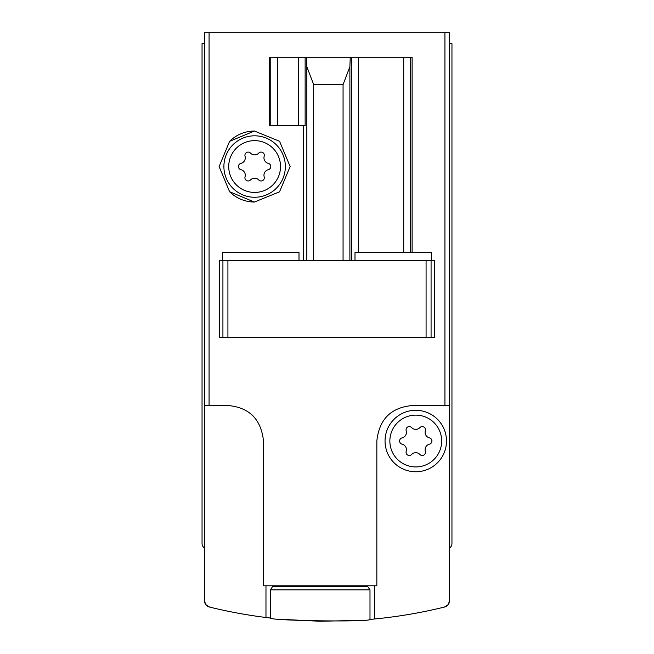 <?xml version="1.0" encoding="UTF-8"?>
<svg xmlns="http://www.w3.org/2000/svg" width="654" height="654" viewBox="0 0 654 654"><rect width="100%" height="100%" fill="white"/><g stroke="black" fill="none" stroke-linecap="round" stroke-linejoin="round"><path stroke-width="0.98" d="M374.366 585.796L374.366 619.011L369.992 619.42L369.992 589.892L367.597 586.344L272.751 586.344L270.347 589.892L270.347 618.022C269.203 620.793 371.071 622.207 369.992 619.42L374.366 619.011A491.636 491.636 0 0 0 444.368 607.084A6.826 6.826 0 0 0 449.568 600.454L449.568 32.7L204.432 32.7L204.432 600.454A6.826 6.826 0 0 0 209.632 607.084A491.636 491.636 0 0 0 265.974 617.499L270.347 618.022L265.974 617.499L265.974 585.796M223.374 610.256L221.91 609.937M221.134 609.765L218.632 609.209M285.471 619.542L319.888 621.251M320.125 621.251L354.852 620.507M303.513 260.766L303.513 125.568M269.301 125.568L269.301 57.282L306.481 57.282L305.14 57.282L305.14 125.568L269.301 125.568M351.59 260.766L351.59 57.282L306.481 57.282L306.84 66.667L313.667 84.595L343.064 84.595L349.89 66.667L350.25 57.282L412.102 57.282L412.102 252.575M434.746 337.243L434.746 260.766L219.254 260.766L219.254 337.243L434.746 337.243M219.115 166.533L229.579 191.712L254.373 202.045L279.528 191.835L290.131 166.549L279.56 141.264L254.398 131.029L229.587 141.354L219.115 166.533M449.568 405.529L412.355 405.529C390.994 407.45 379.156 419.288 376.843 441.033L376.843 585.796L263.497 585.796L263.497 441.033C261.134 419.239 249.297 407.401 227.993 405.529L204.432 405.529M444.368 607.084L448.113 604.664L449.535 601.1L449.568 548.919M204.432 548.919L204.465 601.1L205.887 604.664L209.632 607.084M449.568 547.97A5.461 5.461 0 0 0 451.955 543.458L451.955 43.622L449.568 43.622M204.432 43.622L202.045 43.622L202.045 543.458A5.461 5.461 0 0 0 204.432 547.97M222.523 260.766L222.523 252.575L299.001 252.575L299.001 260.766M354.999 260.766L354.999 252.575L431.476 252.575L431.476 260.766M388.762 414.497A35.504 35.504 0 0 0 387.405 415.772M252.902 415.731A35.504 35.504 0 0 0 251.929 414.808M441.671 441.033A25.898 25.898 0 0 1 402.815 463.465A25.898 25.898 0 0 1 402.815 418.601A25.898 25.898 0 0 1 441.671 441.033M402.071 437.886A5.665 5.665 0 0 0 406.191 430.749A3.237 3.237 0 0 1 411.652 427.602A5.665 5.665 0 0 0 419.884 427.602A3.237 3.237 0 0 1 425.345 430.749A5.665 5.665 0 0 0 429.457 437.886A3.237 3.237 0 0 1 429.457 444.18A5.665 5.665 0 0 0 425.345 451.317A3.237 3.237 0 0 1 419.884 454.465A5.665 5.665 0 0 0 411.652 454.465A3.237 3.237 0 0 1 406.191 451.317A5.665 5.665 0 0 0 402.071 444.18A3.237 3.237 0 0 1 402.071 437.886M446.494 441.033A30.73 30.73 0 0 1 400.403 467.643A30.73 30.73 0 0 1 400.403 414.423A30.73 30.73 0 0 1 446.494 441.033M229.579 191.712A35.504 35.504 0 0 0 254.373 202.045M290.131 166.549A35.504 35.504 0 0 0 290.123 166.01M254.398 131.029A35.504 35.504 0 0 0 229.587 141.354M280.517 166.533A25.898 25.898 0 0 1 241.669 188.965A25.898 25.898 0 0 1 241.669 144.109A25.898 25.898 0 0 1 280.517 166.533M240.925 163.386A5.665 5.665 0 0 0 245.046 156.249A3.237 3.237 0 0 1 250.498 153.101A5.665 5.665 0 0 0 258.739 153.101A3.237 3.237 0 0 1 264.191 156.249A5.665 5.665 0 0 0 268.312 163.386A3.237 3.237 0 0 1 268.312 169.68A5.665 5.665 0 0 0 264.191 176.817A3.237 3.237 0 0 1 258.739 179.964A5.665 5.665 0 0 0 250.498 179.964A3.237 3.237 0 0 1 245.046 176.817A5.665 5.665 0 0 0 240.925 169.68A3.237 3.237 0 0 1 240.925 163.386M285.348 166.533A30.73 30.73 0 0 1 239.258 193.143A30.73 30.73 0 0 1 239.258 139.923A30.73 30.73 0 0 1 285.348 166.533M444.924 405.529L444.924 32.7M209.076 405.529L209.076 32.7M313.667 260.766L313.667 84.595M343.064 260.766L343.064 84.595M431.076 260.766L431.076 337.243M222.924 260.766L222.924 337.243M426.081 260.766L426.081 337.243M227.919 260.766L227.919 337.243M306.84 260.766L306.84 66.667M410.548 252.575L410.548 57.282M403.722 252.575L403.722 57.282M358.417 252.575L358.417 57.282M349.89 260.766L349.89 66.667M270.764 125.568L270.764 57.282M298.314 125.568L298.314 57.282M277.59 125.568L277.59 57.282M369.992 589.892L270.347 589.892M272.751 586.344L272.751 585.796M367.597 586.344L367.597 585.796"/></g></svg>

